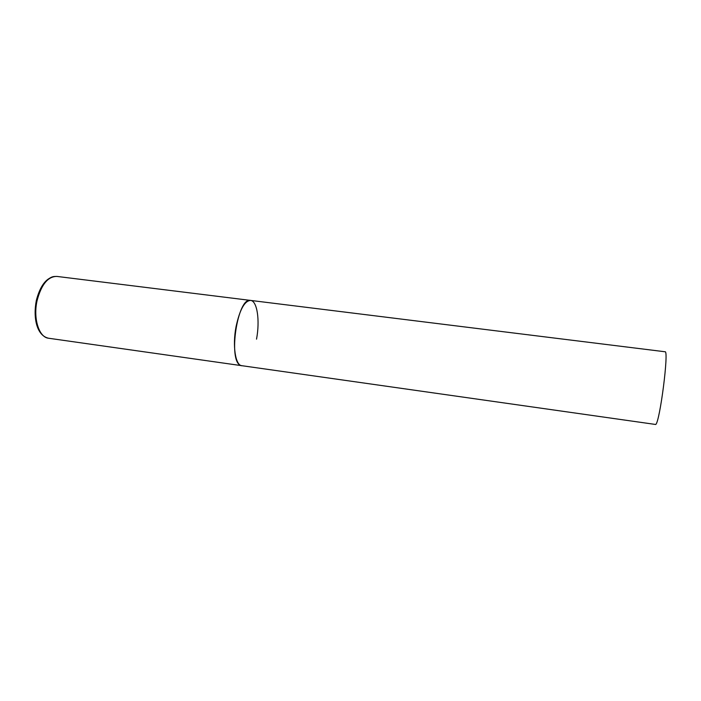 <?xml version="1.0" encoding="UTF-8"?>
<svg xmlns="http://www.w3.org/2000/svg" width="701" height="701" viewBox="0 0 701 701"><rect width="100%" height="100%" fill="white"/><g stroke="black" fill="none" stroke-linecap="round" stroke-linejoin="round"><path stroke-width="1.05" d="M250.572 300.414L665.039 351.762C669.157 349.738 659.843 422.475 655.707 424.482L48.606 338.241C39.037 337.47 32.947 318.482 37.109 300.501C41.368 284.483 47.948 276.457 56.842 276.413L250.572 300.414C237.613 296.593 227.72 361.199 240.688 365.396L241.871 365.764C235.466 365.493 232.32 345.847 236.044 326.71C239.742 309.64 244.588 300.878 250.572 300.414C257.258 300.869 260.062 320.672 256.522 339.161M48.606 338.241C36.881 335.726 32.912 318.21 36.312 300.589M36.338 300.466C39.046 290.004 42.963 282.906 48.097 279.182C52.373 276.396 53.004 276.527 56.842 276.413"/></g></svg>
